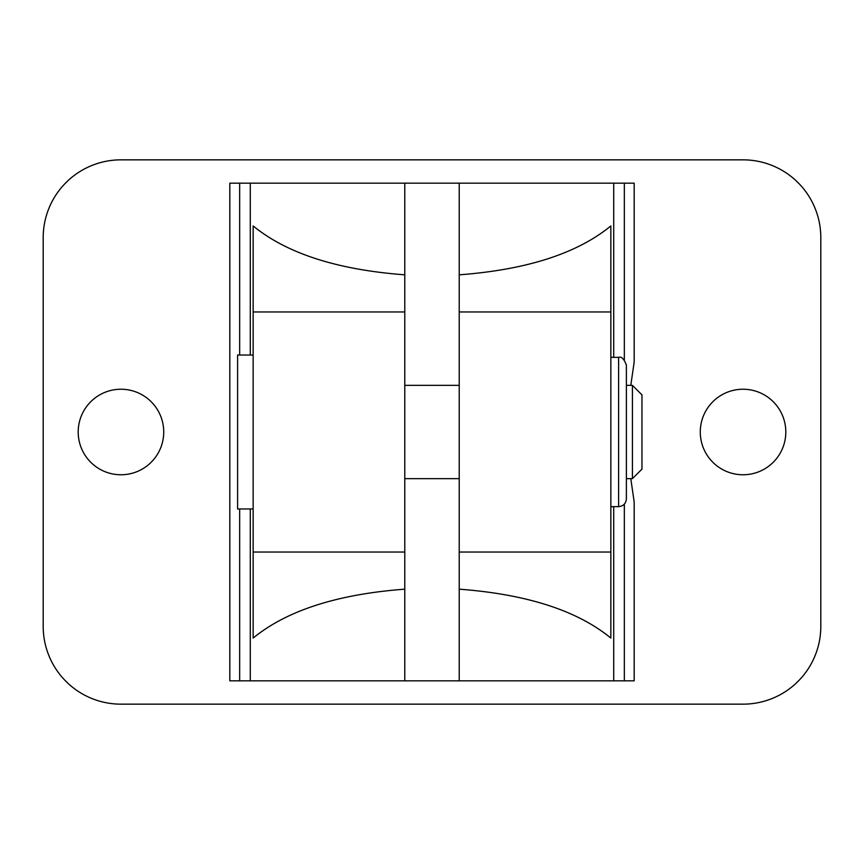 <?xml version="1.0" encoding="UTF-8"?>
<svg xmlns="http://www.w3.org/2000/svg" width="864" height="864" viewBox="0 0 864 864"><rect width="100%" height="100%" fill="white"/><g stroke="black" fill="none" stroke-linecap="round" stroke-linejoin="round"><path stroke-width="1.3" d="M459.216 680.832L459.216 183.168L404.784 183.168L404.784 680.832L634.176 680.832L634.176 501.984L630.796 478.656M630.796 385.344L634.176 362.016L634.176 183.168L459.216 183.168M404.784 274.828C337.23 269.741 286.686 253.433 253.152 225.925L253.152 638.075C286.686 610.567 337.23 594.259 404.784 589.172M239.663 355.018L239.663 183.168L229.824 183.168L229.824 680.832L239.663 680.832L239.663 508.982M250.29 355.018L250.29 183.168L239.663 183.168M404.784 680.832L239.663 680.832M250.29 680.832L250.29 508.982M459.216 274.828C526.77 269.741 577.314 253.433 610.848 225.925L610.848 638.075C577.314 610.567 526.77 594.259 459.216 589.172M404.784 183.168L250.29 183.168M613.71 680.832L613.71 506.65M613.71 357.35L613.71 183.168M624.337 680.832L624.337 504.133M624.337 359.867L624.337 183.168M120.96 159.84A77.76 77.76 0 0 0 43.2 237.6L43.2 626.4A77.76 77.76 0 0 0 120.96 704.16L743.04 704.16A77.76 77.76 0 0 0 820.8 626.4L820.8 237.6A77.76 77.76 0 0 0 743.04 159.84L120.96 159.84M785.808 432A42.768 42.768 0 0 0 721.656 394.967A42.768 42.768 0 0 0 721.656 469.033A42.768 42.768 0 0 0 785.808 432M163.728 432A42.768 42.768 0 0 0 99.576 394.967A42.768 42.768 0 0 0 99.576 469.033A42.768 42.768 0 0 0 163.728 432M632.416 478.656L641.952 469.12L641.952 394.88L632.416 385.344L632.416 478.656L626.389 478.656L626.389 498.874L626.389 365.126C624.067 358.916 621.475 356.324 618.613 357.35L618.613 506.65L610.848 506.65M459.216 385.344L404.784 385.344M253.152 355.018L237.6 355.018L237.6 508.982L253.152 508.982M632.416 385.344L626.389 385.344M626.389 498.874C625.925 503.593 623.333 506.185 618.613 506.65M404.784 311.958L253.152 311.958M404.784 552.042L253.152 552.042M610.848 552.042L459.216 552.042M610.848 311.958L459.216 311.958M459.216 478.656L404.784 478.656M610.848 357.35L618.613 357.35"/></g></svg>
